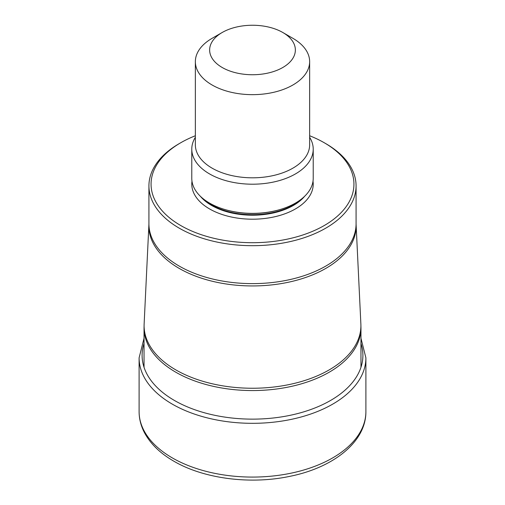 <?xml version="1.0" encoding="UTF-8"?>
<svg xmlns="http://www.w3.org/2000/svg" width="505" height="505" viewBox="0 0 505 505"><rect width="100%" height="100%" fill="white"/><g stroke="black" fill="none" stroke-linecap="round" stroke-linejoin="round"><path stroke-width="0.76" d="M309.647 135.757A101.436 58.561 180 0 1 324.223 142.732A101.436 58.561 180 0 1 324.229 142.732L325.738 143.609A103.576 59.798 180 0 1 325.744 143.609A103.576 59.798 180 0 1 356.076 185.891A103.576 59.798 180 0 1 292.136 241.137A103.576 59.798 180 0 1 179.262 228.178A103.576 59.798 180 0 1 148.924 185.891A103.576 59.798 180 0 1 179.256 143.609L180.771 142.732A101.436 58.561 180 0 1 195.353 135.757M325.744 143.609L324.229 142.732A101.436 58.561 180 0 1 324.223 225.552A101.436 58.561 180 0 1 180.777 225.552A101.436 58.561 180 0 1 180.771 142.732M191.78 149.145L191.78 178.309A60.72 35.053 0 0 0 209.569 203.098A60.72 35.053 0 0 0 226.676 210.036A60.72 35.053 0 0 0 278.324 210.036A60.72 35.053 0 0 0 313.22 178.309L313.22 149.145A60.72 35.053 180 0 1 275.736 181.535A60.72 35.053 180 0 1 209.569 173.935A60.72 35.053 180 0 1 191.78 149.145A60.72 35.053 180 0 1 195.353 137.303M292.906 38.329L282.806 32.497L292.906 38.329A57.147 32.995 180 0 1 309.647 61.66A57.147 32.995 180 0 1 274.366 92.144A57.147 32.995 180 0 1 212.094 84.991A57.147 32.995 180 0 1 195.353 61.66A57.147 32.995 180 0 1 212.094 38.329L222.194 32.497A42.862 24.745 180 0 1 282.806 32.497L282.806 32.497A42.862 24.745 180 0 1 282.806 67.493A42.862 24.745 180 0 1 222.194 67.493A42.862 24.745 180 0 1 222.194 32.497M309.647 137.303A60.72 35.053 180 0 1 313.22 149.145M365.898 411.607C366.157 441.907 333.275 467.763 289.561 476.398C250.202 484.724 203.648 478.727 173.796 461.172C160.312 453.402 150.553 443.945 144.531 432.804C140.939 425.999 139.127 418.935 139.102 411.607A113.398 65.473 0 0 0 172.312 457.902A113.398 65.473 0 0 0 295.898 472.093A113.398 65.473 0 0 0 365.898 411.607L365.898 357.843A113.398 65.473 180 0 1 295.898 418.336A113.398 65.473 180 0 1 172.312 404.139A113.398 65.473 0 0 1 139.102 357.843L144.039 338.255M360.961 343.507A110.399 63.737 180 0 1 304.117 411.739A110.399 63.737 180 0 1 174.433 400.465A110.399 63.737 0 0 1 144.039 343.507M360.867 323.926L356.094 224.454A103.632 59.83 180 0 1 293.481 281.064A103.632 59.83 180 0 1 179.218 268.414A103.632 59.83 180 0 1 179.149 268.376A103.632 59.83 180 0 1 148.906 224.454L144.133 323.926A108.405 62.588 0 0 0 175.847 369.912A108.405 62.588 -0 0 0 295.368 383.144A108.405 62.588 -0 0 0 360.867 323.926L360.961 327.941A108.461 62.62 180 0 1 294.005 385.795A108.461 62.62 180 0 1 175.803 372.217A108.461 62.62 180 0 1 144.039 327.941L144.039 367.286M148.906 224.454L148.924 223.829A103.576 59.798 0 0 0 179.187 266.072A103.576 59.798 0 0 0 179.262 266.11A103.576 59.798 0 0 0 292.136 279.076A103.576 59.798 0 0 0 356.076 223.829L356.094 224.454M191.995 181.226A60.72 35.053 0 0 0 209.569 208.931A60.72 35.053 0 0 0 278.053 215.944A60.72 35.053 0 0 0 313.005 181.226M200.283 196.192A57.86 33.406 0 0 0 211.589 205.428A57.86 33.406 0 0 0 304.717 196.192M301.687 198.863A57.86 33.406 180 0 1 211.589 204.891A57.86 33.406 180 0 1 203.313 198.863M195.353 61.66L195.353 144.821A57.147 32.995 0 0 0 212.094 168.152A57.147 32.995 0 0 0 274.366 175.304A57.147 32.995 0 0 0 309.647 144.821L309.647 61.66M226.676 210.036L227.427 210.238A58.959 34.037 0 0 0 277.573 210.238L278.324 210.036M139.102 411.607L139.102 357.843M365.898 357.843L360.961 338.255M360.961 327.941L360.961 367.286M144.133 323.926L144.039 327.941M148.924 185.891L148.924 223.829M356.076 185.891L356.076 223.829"/></g></svg>
